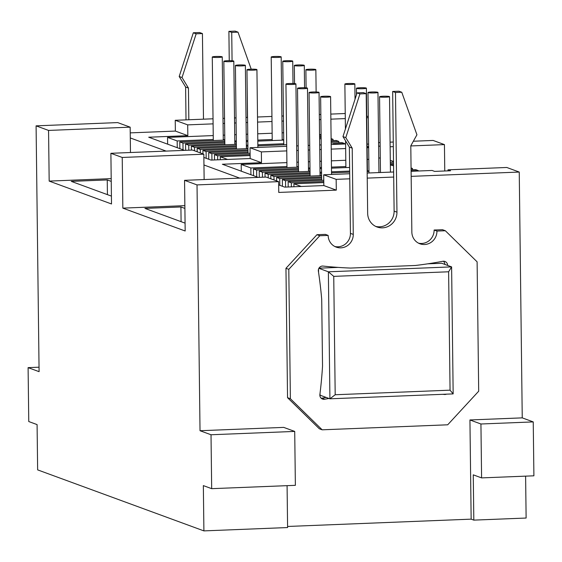 <?xml version="1.0" encoding="UTF-8"?>
<svg xmlns="http://www.w3.org/2000/svg" width="562" height="562" viewBox="0 0 562 562"><rect width="100%" height="100%" fill="white"/><g stroke="black" fill="none" stroke-linecap="round" stroke-linejoin="round"><path stroke-width="0.84" d="M203.865 157.458L211.038 160.093L250.16 158.533L250.034 147.75L286.704 146.289M296.673 145.888L298.211 145.825M308.18 145.432L309.711 145.368M319.68 144.968L321.211 144.912M331.18 144.511L345.602 143.935M283.494 121.055L281.962 121.111M271.994 121.511L257.572 122.087M247.603 122.481L246.072 122.544M236.103 122.945L234.565 123.008M224.603 123.401L223.065 123.464M213.096 123.858L187.701 124.876L187.827 135.653L148.705 137.219L184.526 150.363M278.661 184.905L284.702 187.125L323.831 185.565L323.698 174.782L349.704 173.742M367.169 173.047L393.639 171.993M411.11 171.298L432.08 170.462L434.63 171.396L450.534 170.757L447.984 169.822L447.998 170.862M368.665 147.63L367.134 147.687M345.658 148.544L331.236 149.12M321.267 149.52L319.736 149.576M309.767 149.977L308.236 150.04M298.267 150.433L296.729 150.497M286.76 150.897L261.365 151.909L250.034 147.75M250.16 158.533L261.499 162.692L261.365 151.909M261.499 162.692L222.369 164.252L258.19 177.395M181.09 221.674L180.915 206.964L144.926 208.404L185.074 223.135M107.426 194.642L107.244 179.931L71.262 181.371L111.409 196.103M294.713 431.419L295.373 485.329L211.677 488.666L211.017 434.756L294.713 431.419L283.719 427.387L200.023 430.724L211.017 434.756M166.113 151.094L130.293 137.95L130.159 127.167L117.69 122.593L36.087 125.853L39.094 371.665L28.1 367.632L28.76 421.542L37.085 424.598L37.64 469.881L203.901 530.893L203.346 485.61L211.677 488.666M28.1 367.632L39.038 367.197M203.901 530.893L287.596 527.549L287.084 485.659M130.159 127.167L48.557 130.426L49.175 181.097L111.508 203.971L110.89 153.3L122.221 157.458L122.839 208.13L185.172 231.003L184.554 180.332L266.156 177.079L278.626 181.652L278.752 192.436L336.294 190.139L336.16 179.355L349.761 178.814M184.898 208.432L180.915 206.964M122.839 208.13L184.863 205.657M122.221 157.458L203.823 154.206L204.132 179.552M110.89 153.3L192.492 150.047L203.823 154.206M49.175 181.097L111.199 178.625M130.293 137.95L130.468 152.52M111.234 181.393L107.244 179.931M36.087 125.853L48.557 130.426M473.815 520.124L473.26 474.841L481.592 477.897L480.932 423.994L469.937 419.954L471.153 519.148L473.815 520.124L526.123 518.038L525.611 476.14M184.554 180.332L197.023 184.905L200.023 430.724M197.023 184.905L278.626 181.652M287.582 526.468L471.153 519.148M480.932 423.994L533.24 421.907L533.9 475.81L481.592 477.897M533.24 421.907L522.246 417.868L469.937 419.954M368.3 117.669L366.768 117.732M345.293 118.589L330.87 119.165M320.902 119.558L319.371 119.622M239.777 178.133L203.957 164.982M130.229 132.878L175.365 131.079L175.232 120.296L213.033 118.793M345.23 113.517L330.807 114.093M320.839 114.493L319.307 114.55M283.438 115.983L281.899 116.046M271.931 116.439L257.508 117.015M247.54 117.416L246.008 117.479M236.04 117.872L234.509 117.936M224.54 118.329L223.002 118.392M444.767 170.989L444.444 144.603L433.112 140.444L413.351 141.231M393.274 142.031L390.077 142.165M380.109 142.558L378.577 142.622M444.444 144.603L410.794 145.944M393.33 146.64L390.133 146.773M411.166 176.363L519.246 172.056L506.776 167.476L447.984 169.822M333.744 276.371L335.191 394.749L450.057 390.168L448.617 271.783L333.744 276.371L328.37 271.804L329.922 398.809L320.066 395.191L320.038 393.281M318.563 272.401L318.528 269.163M318.963 268.172L338.212 267.4M427.696 263.831L441.753 263.269L451.609 266.887L448.617 271.783M367.232 178.119L393.702 177.058M522.246 417.868L519.246 172.056M366.747 116.088L368.286 116.657M368.623 144.055L367.084 144.118M368.658 147.181L367.197 146.647L368.651 146.591M378.619 146.19L380.158 146.134M187.701 124.876L175.232 120.296M175.365 131.079L187.827 135.653M323.831 185.565L336.294 190.139M336.16 179.355L323.698 174.782M335.191 394.749L329.922 398.809L453.162 393.899L451.609 266.887L328.37 271.804L318.879 268.32M453.162 393.899L450.057 390.168M315.682 69.484A4.988 0.513 179.3 0 1 315.858 69.618A4.988 0.513 179.3 0 1 311.531 70.18A4.988 0.513 179.3 0 1 306.058 69.871A4.988 0.513 179.3 0 1 305.89 69.737A4.988 0.513 179.3 0 1 310.21 69.182A4.988 0.513 179.3 0 1 315.682 69.484M256.757 69.484A4.988 0.513 179.3 0 1 256.932 69.618A4.988 0.513 179.3 0 1 252.605 70.18A4.988 0.513 179.3 0 1 247.132 69.871A4.988 0.513 179.3 0 1 246.957 69.737A4.988 0.513 179.3 0 1 251.284 69.182A4.988 0.513 179.3 0 1 256.757 69.484M304.126 65.248A4.988 0.513 179.3 0 1 304.295 65.375A4.988 0.513 179.3 0 1 299.975 65.937A4.988 0.513 179.3 0 1 294.502 65.628A4.988 0.513 179.3 0 1 294.326 65.501A4.988 0.513 179.3 0 1 298.654 64.939A4.988 0.513 179.3 0 1 304.126 65.248M245.201 65.241A4.988 0.513 179.3 0 1 245.369 65.375A4.988 0.513 179.3 0 1 241.049 65.937A4.988 0.513 179.3 0 1 235.576 65.628A4.988 0.513 179.3 0 1 235.401 65.494A4.988 0.513 179.3 0 1 239.728 64.939A4.988 0.513 179.3 0 1 245.201 65.241M292.563 61.005A4.988 0.513 179.3 0 1 292.739 61.132A4.988 0.513 179.3 0 1 288.411 61.694A4.988 0.513 179.3 0 1 282.939 61.384A4.988 0.513 179.3 0 1 282.763 61.258A4.988 0.513 179.3 0 1 287.091 60.696A4.988 0.513 179.3 0 1 292.563 61.005M233.637 61.005A4.988 0.513 179.3 0 1 233.813 61.132A4.988 0.513 179.3 0 1 229.486 61.694A4.988 0.513 179.3 0 1 224.013 61.384A4.988 0.513 179.3 0 1 223.838 61.258A4.988 0.513 179.3 0 1 228.165 60.696A4.988 0.513 179.3 0 1 233.637 61.005M281.007 56.762A4.988 0.513 179.3 0 1 281.176 56.895A4.988 0.513 179.3 0 1 276.855 57.45A4.988 0.513 179.3 0 1 271.383 57.148A4.988 0.513 179.3 0 1 271.207 57.015A4.988 0.513 179.3 0 1 275.535 56.453A4.988 0.513 179.3 0 1 281.007 56.762M222.081 56.762A4.988 0.513 179.3 0 1 222.25 56.888A4.988 0.513 179.3 0 1 217.93 57.45A4.988 0.513 179.3 0 1 212.457 57.141A4.988 0.513 179.3 0 1 212.281 57.015A4.988 0.513 179.3 0 1 216.609 56.453A4.988 0.513 179.3 0 1 222.081 56.762M227.568 159.432L220.248 156.742L220.283 159.72M217.691 159.826L217.642 155.786L214.466 154.62L214.529 159.952M211.937 160.058L211.86 153.665L208.685 152.506L208.769 159.257M206.163 158.301L206.078 151.543L202.903 150.384L202.945 153.883M200.339 152.927L200.297 149.422L197.129 148.263L197.171 151.761M194.564 150.806L194.522 147.3L191.347 146.141L191.396 150.089M188.797 150.195L188.741 145.186L185.565 144.02L185.643 150.314M183.043 149.815L182.959 143.064L179.784 141.898L179.868 148.656M177.262 147.694L177.178 140.943L167.546 137.402L167.631 144.16M344.604 143.977L344.597 143.556L333.343 144.005L334.383 144.385M344.597 143.556L341.991 142.593L331.166 143.029M331.151 141.736L338.816 141.434L336.209 140.479L331.137 140.676M331.116 139.39L333.041 139.313L331.109 138.603M321.141 138.723L319.602 138.786M319.588 137.493L321.12 137.437M321.113 136.376L319.574 136.433M319.56 135.147L321.092 135.084M319.553 134.36L321.092 134.929M283.641 132.773L282.103 132.836M272.141 133.236L257.719 133.805M247.751 134.206L246.212 134.269M236.244 134.662L234.712 134.725M224.744 135.126L223.212 135.182M213.244 135.583L167.546 137.402M213.286 139.502L177.178 140.943M223.262 139.376L224.8 139.945M179.784 141.898L224.807 140.1M272.212 139.502L257.789 140.079M247.821 140.472L246.289 140.535M236.321 140.936L234.79 140.992M224.821 141.392L182.959 143.064M282.187 139.376L283.726 139.945M185.565 144.02L224.835 142.453M234.804 142.053L236.335 141.996M246.304 141.596L247.835 141.533M257.803 141.139L283.733 140.1M224.849 143.746L188.741 145.186M234.818 143.619L236.363 144.188M191.347 146.141L236.363 144.343M283.775 143.746L257.853 144.778M247.884 145.172L246.346 145.235M236.377 145.635L194.522 147.3M197.129 148.263L236.391 146.696M246.36 146.296L247.898 146.232M257.86 145.839L286.69 144.687M236.405 147.982L200.297 149.422M246.381 147.862L247.919 148.424M202.903 150.384L247.926 148.586M247.94 149.878L206.078 151.543M208.685 152.506L247.954 150.939M247.968 152.225L211.86 153.665M214.466 154.62L250.097 153.201M250.111 154.494L217.642 155.786M220.248 156.742L250.125 155.555M333.055 140.598L333.041 139.313M338.837 142.72L338.816 141.434M301.232 186.465L293.912 183.781L293.947 186.753M291.355 186.858L291.306 182.819L288.13 181.659L288.194 186.984M285.601 187.09L285.524 180.697L282.349 179.538L282.433 186.289M279.827 185.334L279.743 178.583L276.567 177.416L276.616 180.915M274.01 179.959L273.961 176.461L270.793 175.295L270.835 178.793M268.229 177.838L268.186 174.339L265.011 173.173L265.06 177.121M262.468 177.227L262.405 172.218L259.23 171.052L259.307 177.353M256.708 176.854L256.623 170.096L253.448 168.93L253.532 175.688M250.926 174.733L250.842 167.975L241.21 164.441L241.295 171.192M411.103 170.869L418.261 170.588L415.655 169.633L411.089 169.815M411.075 168.523L412.48 168.467L411.068 167.947M393.569 165.811L390.358 164.926M390.351 164.645L393.548 164.518M393.533 163.458L390.344 163.584M390.323 162.292L393.519 162.165M390.302 160.325L393.512 161.505M380.298 157.971L378.767 158.027M368.805 159.348L367.274 159.411M345.806 160.268L331.383 160.844M321.415 161.238L319.876 161.301M309.908 161.701L308.376 161.758M298.408 162.158L296.877 162.221M286.908 162.615L241.21 164.441M286.957 166.535L250.842 167.975M296.926 166.408L298.464 166.977M253.448 168.93L298.471 167.132M345.883 166.535L331.461 167.111M321.492 167.504L319.954 167.567M309.985 167.968L308.454 168.024M298.485 168.424L256.623 170.096M259.23 171.052L298.499 169.485M308.468 169.085L309.999 169.029M319.968 168.628L321.506 168.565M331.468 168.171L349.627 167.448M298.513 170.778L262.405 172.218M308.489 170.651L310.027 171.22M265.011 173.173L310.027 171.375M349.669 171.087L331.517 171.81M321.548 172.211L320.01 172.267M310.041 172.667L268.186 174.339M367.415 170.651L368.953 171.22M270.793 175.295L310.055 173.728M320.024 173.328L321.562 173.272M331.531 172.871L349.683 172.148M367.148 171.452L368.953 171.375M310.076 175.021L273.961 176.461M320.045 174.894L321.583 175.463M276.567 177.416L321.59 175.618M321.605 176.911L279.743 178.583M282.349 179.538L321.619 177.971M321.633 179.257L285.524 180.697M288.13 181.659L323.761 180.233M323.775 181.526L291.306 182.819M293.912 183.781L323.789 182.587M412.501 169.759L412.48 168.467M418.269 171.01L418.261 170.588M389.347 96.524A4.988 0.513 179.3 0 1 389.522 96.65A4.988 0.513 179.3 0 1 385.195 97.212A4.988 0.513 179.3 0 1 379.722 96.903A4.988 0.513 179.3 0 1 379.554 96.776A4.988 0.513 179.3 0 1 383.874 96.214A4.988 0.513 179.3 0 1 389.347 96.524M330.421 96.516A4.988 0.513 179.3 0 1 330.597 96.65A4.988 0.513 179.3 0 1 326.269 97.212A4.988 0.513 179.3 0 1 320.797 96.903A4.988 0.513 179.3 0 1 320.628 96.769A4.988 0.513 179.3 0 1 324.948 96.214A4.988 0.513 179.3 0 1 330.421 96.516M377.79 92.28A4.988 0.513 179.3 0 1 377.966 92.407A4.988 0.513 179.3 0 1 373.639 92.969A4.988 0.513 179.3 0 1 368.166 92.66A4.988 0.513 179.3 0 1 367.991 92.533A4.988 0.513 179.3 0 1 372.318 91.971A4.988 0.513 179.3 0 1 377.79 92.28M318.865 92.28A4.988 0.513 179.3 0 1 319.04 92.407A4.988 0.513 179.3 0 1 314.713 92.969A4.988 0.513 179.3 0 1 309.24 92.66A4.988 0.513 179.3 0 1 309.065 92.533A4.988 0.513 179.3 0 1 313.392 91.971A4.988 0.513 179.3 0 1 318.865 92.28M366.227 88.037A4.988 0.513 179.3 0 1 366.403 88.171A4.988 0.513 179.3 0 1 362.076 88.726A4.988 0.513 179.3 0 1 356.603 88.424A4.988 0.513 179.3 0 1 356.434 88.29A4.988 0.513 179.3 0 1 360.755 87.728A4.988 0.513 179.3 0 1 366.227 88.037M307.302 88.037A4.988 0.513 179.3 0 1 307.477 88.164A4.988 0.513 179.3 0 1 303.15 88.726A4.988 0.513 179.3 0 1 297.677 88.417A4.988 0.513 179.3 0 1 297.509 88.29A4.988 0.513 179.3 0 1 301.829 87.728A4.988 0.513 179.3 0 1 307.302 88.037M354.671 83.794A4.988 0.513 179.3 0 1 354.847 83.928A4.988 0.513 179.3 0 1 350.519 84.483A4.988 0.513 179.3 0 1 345.047 84.181A4.988 0.513 179.3 0 1 344.871 84.047A4.988 0.513 179.3 0 1 349.199 83.485A4.988 0.513 179.3 0 1 354.671 83.794M295.745 83.794A4.988 0.513 179.3 0 1 295.921 83.928A4.988 0.513 179.3 0 1 291.594 84.483A4.988 0.513 179.3 0 1 286.121 84.181A4.988 0.513 179.3 0 1 285.946 84.047A4.988 0.513 179.3 0 1 290.273 83.485A4.988 0.513 179.3 0 1 295.745 83.794M447.633 265.433A4.334 4.166 110.2 0 0 442.807 261.295A441.17 423.72 -69.8 0 1 415.43 265.475L350.505 268.067A441.17 423.72 -69.8 0 1 323.045 266.072A4.334 4.166 110.2 0 0 318.373 271.137A441.17 423.72 -69.8 0 1 321.71 299.279L322.532 366.185A441.17 423.72 -69.8 0 1 319.883 394.559A4.334 4.166 110.2 0 0 324.674 399.245A441.17 423.72 -69.8 0 1 328.981 398.465M342.968 136.587L349.374 147.118L352.212 148.157L345.799 137.627L342.968 136.587L357.088 92.878L363.361 92.625L366.199 93.664L367.66 213.342A15.174 14.577 110.2 0 0 377.081 226.999A15.174 14.577 110.2 0 0 396.955 212.169L395.493 92.498L392.655 91.458L398.936 91.206L401.767 92.245L416.941 134.789L410.794 145.818L411.848 232.071A13.01 12.49 -69.8 0 0 419.919 243.782A13.01 12.49 -69.8 0 0 436.955 231.066L445.329 230.736L477.11 261.829L478.691 391.208L447.696 424.802L322.159 429.811L290.378 398.718L288.798 269.339L319.785 235.745L328.152 235.408L325.321 234.368L316.954 234.705L285.96 268.299L288.798 269.339M345.799 137.627L359.919 93.917L357.088 92.878M395.493 92.498L401.767 92.245M359.919 93.917L366.199 93.664M375.69 226.402A15.174 14.577 110.2 0 0 394.117 211.129L392.655 91.458M319.785 235.745L316.954 234.705M285.96 268.299L287.54 397.678L290.378 398.718M287.54 397.678L319.321 428.771L322.159 429.811M436.955 231.066L434.124 230.027L442.491 229.696L445.329 230.736M434.124 230.027A13.01 12.49 -69.8 0 1 418.535 243.17M352.212 148.157L353.266 234.41A13.01 12.49 -69.8 0 1 336.231 247.118A13.01 12.49 -69.8 0 1 328.152 235.408M349.374 147.118L350.428 233.37A13.01 12.49 -69.8 0 1 334.847 246.507M321.225 398.275A4.334 4.166 110.2 0 0 321.843 398.205A441.17 423.72 -69.8 0 1 326.15 397.425M444.802 264.393A4.334 4.166 110.2 0 0 443.425 261.232M442.863 394.306A441.17 423.72 -69.8 0 1 444.437 394.468A4.334 4.166 110.2 0 0 446.474 394.166M231.727 32.399L228.896 31.36L235.169 31.107L238.007 32.146L231.727 32.399L232.071 60.766M251.214 69.182L238.007 32.146M193.321 32.779L179.201 76.488L182.039 77.528L196.159 33.818L193.321 32.779L199.601 32.526L202.432 33.565L196.159 33.818M247.154 85.501L247.421 117.423M179.201 76.488L185.615 87.019L188.446 88.058L182.039 77.528M202.432 33.565L203.479 119.172M228.896 31.36L229.254 60.682M186.015 119.868L185.615 87.019M188.832 119.755L188.446 88.058M396.955 212.169L394.117 211.129M350.428 233.37L353.266 234.41M444.437 394.468L443.882 394.264M324.674 399.245L321.843 398.205M315.858 69.618L316.132 91.978M305.89 69.737L306.107 87.834M256.932 69.618L257.881 147.434M246.957 69.737L247.983 153.285M304.295 65.375L304.569 87.735M294.326 65.501L294.544 83.59M245.369 65.375L246.388 148.649M235.401 65.494L236.419 149.042M292.739 61.132L293.013 83.492M282.763 61.258L283.789 144.806M233.813 61.132L234.832 144.406M223.838 61.258L224.863 144.799M281.176 56.895L282.194 140.163M271.207 57.015L272.226 140.563M222.25 56.888L223.269 140.163M212.281 57.015L213.3 140.563M389.522 96.65L390.442 172.12M379.554 96.776L380.474 172.52M330.597 96.65L331.545 174.466M320.628 96.769L321.647 180.318M377.966 92.407L378.943 172.576M367.991 92.533L368.974 172.977M319.04 92.407L320.052 175.681M309.065 92.533L310.084 176.075M366.403 88.171L367.422 171.438M356.434 88.29L356.512 94.662M307.477 88.164L308.496 171.438M297.509 88.29L298.527 171.839M354.847 83.928L355.029 99.242M344.871 84.047L345.419 128.986M345.567 140.858L345.89 167.595M295.921 83.928L296.933 167.195M285.946 84.047L286.964 167.595"/></g></svg>
